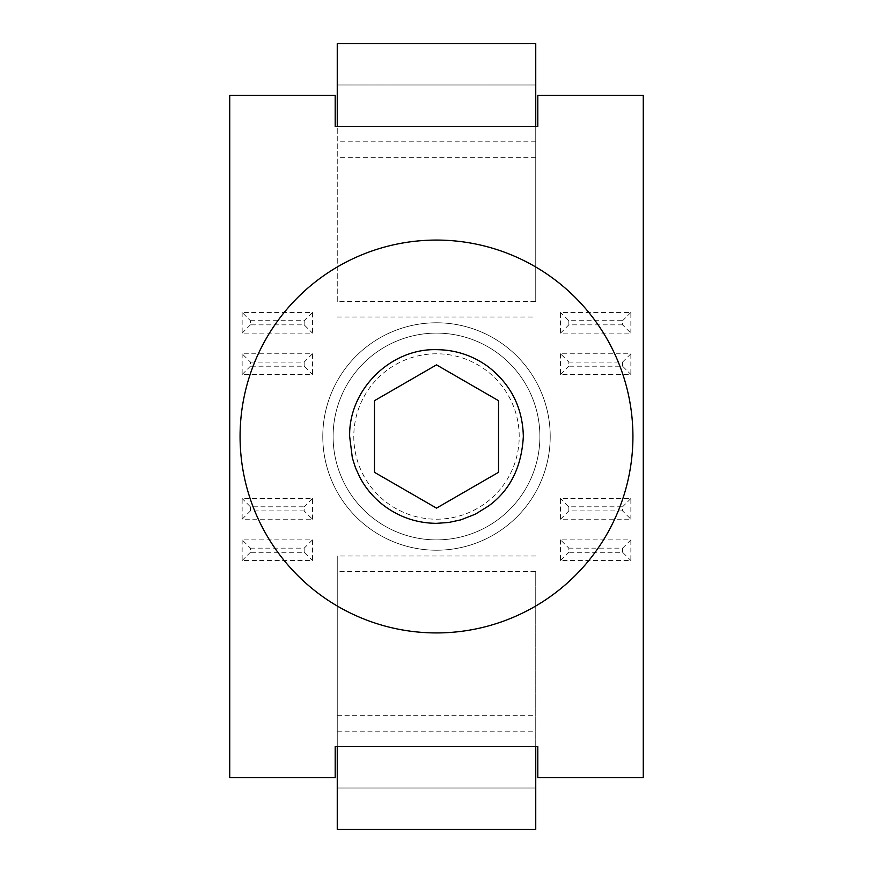 <?xml version="1.0" encoding="UTF-8"?>
<svg xmlns="http://www.w3.org/2000/svg" width="873" height="873" viewBox="0 0 873 873"><rect width="100%" height="100%" fill="white"/><g stroke="black" fill="none" stroke-linecap="round" stroke-linejoin="round"><path stroke-width="0.65" stroke-dasharray="4.37 3.27" d="M436.5 322.781A113.719 113.719 0 0 0 322.781 436.5A113.719 113.719 0 0 0 436.5 550.219A113.719 113.719 0 0 0 550.219 436.5A113.719 113.719 0 0 0 436.5 322.781A113.719 113.719 0 0 0 322.781 436.5A113.719 113.719 0 0 0 436.5 550.219A113.719 113.719 0 0 0 550.219 436.5A113.719 113.719 0 0 0 436.5 322.781M535.749 571.488L535.749 829.35L337.251 829.35L337.251 556.003L337.251 788.003L337.251 746.644L335.188 746.644L335.188 777.657L229.741 777.657L229.741 95.343L335.188 95.343L335.188 126.356L337.251 126.356L337.251 84.997L337.251 301.512L535.749 301.512L535.749 84.997L535.749 126.356L537.812 126.356L537.812 95.343L643.259 95.343L643.259 777.657L537.812 777.657L537.812 746.644L535.749 746.644L535.749 571.488L337.251 571.488M535.749 788.003L337.251 788.003L535.749 788.003L535.749 746.644L535.749 788.003M312.447 519.206L312.447 498.527L242.137 498.527L242.137 519.206L312.447 519.206L304.175 510.934L304.175 506.798L250.409 506.798L242.137 498.527M560.553 539.885L560.553 560.553L630.863 560.553L630.863 539.885L560.553 539.885L568.825 548.157L568.825 552.293L622.591 552.293L630.863 560.553M560.553 353.794L560.553 374.473L630.863 374.473L630.863 353.794L560.553 353.794L568.825 362.066L568.825 366.202L622.591 366.202L630.863 374.473M242.137 312.447L242.137 333.115L312.447 333.115L312.447 312.447L242.137 312.447L250.409 320.707L250.409 324.843L304.175 324.843L312.447 333.115M242.137 353.794L242.137 374.473L312.447 374.473L312.447 353.794L242.137 353.794L250.409 362.066L250.409 366.202L304.175 366.202L312.447 374.473M630.863 333.115L630.863 312.447L560.553 312.447L560.553 333.115L630.863 333.115L622.591 324.843L622.591 320.707L568.825 320.707L560.553 312.447M630.863 519.206L630.863 498.527L560.553 498.527L560.553 519.206L630.863 519.206L622.591 510.934L622.591 506.798L568.825 506.798L560.553 498.527M242.137 539.885L242.137 560.553L312.447 560.553L312.447 539.885L242.137 539.885L250.409 548.157L250.409 552.293L304.175 552.293L312.447 560.553M337.251 301.512L337.251 43.65L535.749 43.65L535.749 301.512M312.447 498.527L304.175 506.798M242.137 519.206L250.409 510.934L304.175 510.934M250.409 506.798L250.409 510.934M560.553 560.553L568.825 552.293M630.863 539.885L622.591 548.157L568.825 548.157M622.591 552.293L622.591 548.157M560.553 374.473L568.825 366.202M630.863 353.794L622.591 362.066L568.825 362.066M622.591 366.202L622.591 362.066M242.137 333.115L250.409 324.843M312.447 312.447L304.175 320.707L250.409 320.707M304.175 324.843L304.175 320.707M535.749 84.997L337.251 84.997L535.749 84.997M242.137 374.473L250.409 366.202M312.447 353.794L304.175 362.066L250.409 362.066M304.175 366.202L304.175 362.066M630.863 312.447L622.591 320.707M560.553 333.115L568.825 324.843L622.591 324.843M568.825 320.707L568.825 324.843M630.863 498.527L622.591 506.798M560.553 519.206L568.825 510.934L622.591 510.934M568.825 506.798L568.825 510.934M242.137 560.553L250.409 552.293M312.447 539.885L304.175 548.157L250.409 548.157M304.175 552.293L304.175 548.157M337.251 316.997L535.749 316.997M535.749 556.003L337.251 556.003M436.5 333.115A103.385 103.385 0 0 1 539.885 436.5A103.385 103.385 0 0 1 436.5 539.885A103.385 103.385 0 0 0 539.885 436.5A103.385 103.385 0 0 0 436.5 333.115A103.385 103.385 0 0 0 333.115 436.5A103.385 103.385 0 0 0 436.5 539.885A103.385 103.385 0 0 1 333.115 436.5A103.385 103.385 0 0 1 436.5 333.115M436.5 519.206A82.706 82.706 0 0 0 519.206 436.5A82.706 82.706 0 0 0 436.5 353.794A82.706 82.706 0 0 0 353.794 436.5A82.706 82.706 0 0 0 436.5 519.206M436.5 632.925A196.425 196.425 0 0 0 632.925 436.5A196.425 196.425 0 0 0 436.5 240.075A196.425 196.425 0 0 0 240.075 436.5A196.425 196.425 0 0 0 436.5 632.925M498.527 400.685L436.5 364.87L374.473 400.685L374.473 472.315L436.5 508.13L498.527 472.315L498.527 400.685M337.251 715.664L535.749 715.664M337.251 126.356L535.749 126.356M535.749 746.644L337.251 746.644M535.749 157.336L337.251 157.336M535.749 141.852L337.251 141.852M337.251 731.148L535.749 731.148"/><path stroke-width="1.31" d="M537.812 126.356L537.812 95.343L643.259 95.343L643.259 777.657L537.812 777.657L537.812 746.644L335.188 746.644L335.188 777.657L229.741 777.657L229.741 95.343L335.188 95.343L335.188 126.356L537.812 126.356M535.749 126.356L535.749 43.65L337.251 43.65L337.251 126.356M337.251 746.644L337.251 829.35L535.749 829.35L535.749 746.644M240.075 436.5A196.425 196.425 0 0 1 436.5 240.075A196.425 196.425 0 0 1 632.925 436.5A196.425 196.425 0 0 1 436.5 632.925A196.425 196.425 0 0 1 240.075 436.5A196.425 196.425 0 0 1 436.5 240.075A196.425 196.425 0 0 1 632.925 436.5A196.425 196.425 0 0 1 436.5 632.925M374.473 400.685L436.5 364.87L498.527 400.685L498.527 472.315L436.5 508.13L374.473 472.315L374.473 400.685M523.342 436.5C521.607 467.208 510.018 490.364 488.607 505.969L475.327 514.186L460.813 519.871L448.777 522.469L436.5 523.342C417.25 523.178 399.889 517.394 384.393 505.969C374.091 498.243 365.918 488.705 359.872 477.367L355.507 467.841L352.332 457.878L349.658 436.5C348.513 389.664 390.526 348.403 436.5 349.658C455.739 349.822 473.111 355.617 488.607 367.031C511.087 384.731 522.665 407.887 523.342 436.5"/></g></svg>
